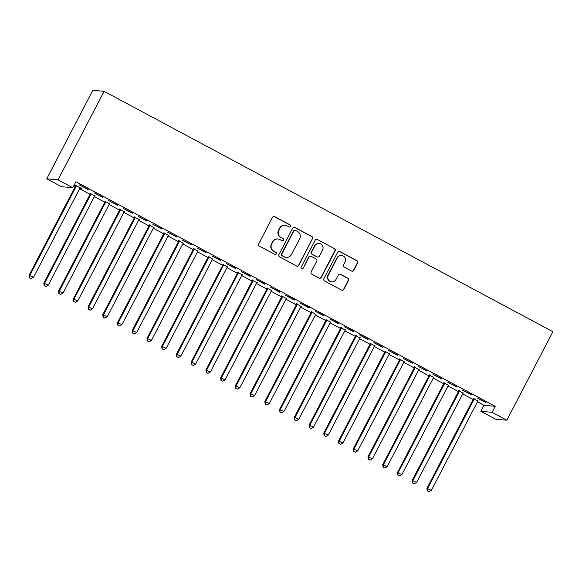 <?xml version="1.0" encoding="UTF-8"?>
<svg xmlns="http://www.w3.org/2000/svg" width="582" height="582" viewBox="0 0 582 582"><rect width="100%" height="100%" fill="white"/><g stroke="black" fill="none" stroke-linecap="round" stroke-linejoin="round"><path stroke-width="0.87" d="M290.578 226.449A1.164 1.142 95.2 0 0 290.105 224.878L274.733 216.65A1.666 1.637 95.2 0 0 272.522 217.348L258.728 243.851A1.666 1.637 95.2 0 0 259.405 246.099L274.777 254.327A1.164 1.142 95.2 0 0 276.326 253.839A1.164 1.142 95.2 0 0 275.846 252.268L273.86 251.198A5.325 5.238 95.2 0 1 271.685 244.011L272.834 241.799A5.325 5.238 95.2 0 1 279.913 239.566L281.899 240.635A1.164 1.142 95.2 0 0 283.449 240.148A1.164 1.142 95.2 0 0 282.976 238.569L280.99 237.507A5.325 5.238 95.2 0 1 278.814 230.319L279.964 228.108A5.325 5.238 95.2 0 1 287.042 225.874L289.028 226.944A1.164 1.142 95.2 0 0 290.578 226.449M289.312 227.045A1.164 1.142 95.2 0 0 289.8 224.848L274.435 216.62A1.666 1.637 95.2 0 0 273.969 216.46M275.053 254.429A1.164 1.142 95.2 0 0 275.541 252.239L273.86 251.198M282.183 240.737A1.164 1.142 95.2 0 0 282.67 238.547L280.99 237.507M351.55 271.067A1.666 1.637 95.2 0 0 353.769 270.368L357.639 262.933A1.666 1.637 95.2 0 0 356.955 260.685L339.888 251.548A1.666 1.637 95.2 0 0 337.676 252.246L323.883 278.749A1.666 1.637 95.2 0 0 324.56 280.99L341.627 290.134A1.666 1.637 95.2 0 0 343.838 289.436L348.516 280.451A1.666 1.637 95.2 0 0 347.832 278.211L340.535 274.297A1.666 1.637 95.2 0 0 338.317 274.995L336.003 279.447A4.452 4.38 95.2 0 1 331.725 281.804A4.452 4.38 95.2 0 1 328.263 275.301L337.349 257.855A4.452 4.38 95.2 0 1 341.619 255.498A4.452 4.38 95.2 0 1 345.082 262.002L343.569 264.905A1.666 1.637 95.2 0 0 344.246 267.153L351.55 271.067M495.217 406.316L75.886 181.722L72.757 187.724L61.488 186.691L46.749 178.798L92.822 90.297L104.098 91.33L552.9 331.711L506.827 420.211L492.096 412.318L495.217 406.316L483.948 405.283L480.819 411.285L492.096 412.318M72.757 187.724L58.025 179.831L104.098 91.33M312.658 238.846A1.666 1.637 95.2 0 0 311.981 236.598L294.914 227.453A1.666 1.637 95.2 0 0 292.702 228.151L278.902 254.654A1.666 1.637 95.2 0 0 279.586 256.902L296.645 266.039A1.666 1.637 95.2 0 0 298.864 265.348L312.352 238.816A1.666 1.637 95.2 0 0 311.676 236.568L294.608 227.424A1.666 1.637 95.2 0 0 294.143 227.264M317.401 239.5L334.468 248.638A1.666 1.637 95.2 0 1 335.145 250.886L321.351 277.388A1.666 1.637 95.2 0 1 319.14 278.087L311.836 274.173A1.666 1.637 95.2 0 1 311.152 271.932L316.746 261.18A1.666 1.637 95.2 0 0 316.07 258.932L311.225 256.342A1.666 1.637 95.2 0 0 309.013 257.033L303.186 268.229A1.164 1.142 95.2 0 1 302.065 268.848A1.164 1.142 95.2 0 1 301.163 267.145L315.189 240.199A1.666 1.637 95.2 0 1 317.401 239.5L334.468 248.638M471.18 394.763L462.341 390.027L471.318 394.494M463.221 393.206L458.631 390.748M441.709 378.977L432.87 374.241L441.847 378.715M433.75 377.42L429.16 374.961M412.238 363.197L403.399 358.461L412.376 362.928M404.279 361.64L399.688 359.181M382.774 347.41L373.935 342.674L382.912 347.148M374.815 345.853L370.225 343.395M353.303 331.631L344.464 326.895L353.441 331.362M345.344 330.074L340.754 327.615M323.839 315.844L314.993 311.108L323.97 315.582M315.88 314.287L311.283 311.828M294.368 300.065L285.529 295.329L294.507 299.795M286.409 298.508L281.819 296.049M264.897 284.278L256.058 279.542L265.036 284.016M256.938 282.721L252.348 280.262M235.434 268.498L226.587 263.762L235.572 268.229M227.475 266.942L222.884 264.483M205.963 252.712L197.123 247.976L206.101 252.45M198.004 251.155L193.413 248.696M176.492 236.932L167.652 232.196L176.63 236.663M168.533 235.375L163.942 232.916M147.028 221.145L138.189 216.409L147.166 220.884M139.069 219.589L134.478 217.13M117.557 205.366L108.718 200.63L117.695 205.097M109.598 203.809L105.007 201.35M88.086 189.579L79.247 184.843L88.224 189.317M74.249 184.872L75.536 185.563M80.127 188.022L82.135 188.757M74.38 184.603L81.997 189.019M73.849 185.636L75.333 186.436M79.639 188.743L90.064 194.323M94.379 196.636L104.804 202.216M109.11 204.522L119.536 210.109M123.842 212.415L134.267 218.003M138.574 220.309L149.007 225.896L102.774 314.702L107.219 316.746L153.444 227.948A1.695 1.666 -84.8 0 1 153.837 227.446L154.041 227.271M153.313 228.202L163.738 233.782L117.506 322.595L121.951 324.64L168.176 235.841A1.695 1.666 -84.8 0 1 168.576 235.339L168.78 235.164M168.045 236.088L178.47 241.675L132.238 330.489L136.683 332.533L182.908 243.734A1.695 1.666 -84.8 0 1 183.308 243.225L183.512 243.058M182.777 243.982L193.209 249.569M197.516 251.875L207.941 257.462M212.248 259.768L222.673 265.348M226.98 267.655L237.412 273.242L191.18 362.055L195.625 364.099L241.85 275.301A1.695 1.666 -84.8 0 1 242.243 274.799L242.447 274.624M241.719 275.548L252.144 281.135L205.912 369.948L210.357 371.993L256.582 283.187A1.695 1.666 -84.8 0 1 256.982 282.685L257.179 282.51M256.451 283.441L266.876 289.028L220.643 377.842L225.088 379.879L271.314 291.08A1.695 1.666 -84.8 0 1 271.714 290.578L271.918 290.403M271.183 291.335L281.615 296.915L235.375 385.728L239.828 387.772L286.053 298.973A1.695 1.666 -84.8 0 1 286.446 298.471L286.65 298.297M285.922 299.221L296.347 304.808L250.115 393.621L254.56 395.665L300.785 306.867A1.695 1.666 -84.8 0 1 301.185 306.365L301.381 306.19M300.654 307.114L311.079 312.701L264.846 401.515L269.291 403.559L315.517 314.753A1.695 1.666 -84.8 0 1 315.917 314.251L316.121 314.076M315.386 315.007L325.811 320.595L279.578 409.408L284.023 411.445L330.256 322.646A1.695 1.666 -84.8 0 1 330.649 322.144L330.852 321.97M330.125 322.901L340.55 328.481M344.857 330.794L355.282 336.374M359.589 338.68L370.014 344.268M374.328 346.574L384.753 352.161M389.06 354.467L399.485 360.047M403.792 362.36L414.217 367.94M418.531 370.247L428.956 375.834M433.263 378.14L443.688 383.727M447.995 386.033L458.42 391.613M462.726 393.927L473.159 399.507L426.926 488.32L431.371 490.364L477.596 401.565A1.695 1.666 -84.8 0 1 477.989 401.063L478.193 400.889M477.466 401.813L483.948 405.283M94.866 195.916L90.275 193.457M102.825 197.473L93.986 192.737L102.963 197.203M124.33 211.695L119.739 209.236M132.289 213.252L123.449 208.516L132.427 212.99M153.801 227.482L149.21 225.023M161.76 229.039L152.921 224.303L161.898 228.777M183.272 243.261L178.681 240.803M191.231 244.818L182.384 240.09L191.369 244.556M212.736 259.048L208.145 256.589M220.694 260.605L211.855 255.869L220.833 260.343M242.207 274.828L237.616 272.369M250.165 276.385L241.326 271.656L250.304 276.123M271.678 290.614L267.08 288.155M279.636 292.171L270.79 287.435L279.775 291.909M301.141 306.394L296.551 303.935M309.1 307.951L300.261 303.222L309.238 307.689M330.612 322.181L326.022 319.722M338.571 323.738L329.732 319.001L338.709 323.476M360.076 337.96L355.486 335.501M368.042 339.517L359.196 334.788L368.173 339.255M389.547 353.747L384.957 351.288M397.506 355.304L388.667 350.568L397.644 355.042M419.018 369.526L414.428 367.067M426.977 371.09L418.138 366.354L427.115 370.821M448.482 385.313L443.891 382.854M456.441 386.87L447.602 382.134L456.579 386.608M477.953 401.1L473.362 398.641M485.912 402.657L477.073 397.921L486.05 402.388M506.827 420.211L495.551 419.178L480.819 411.285M58.025 179.831L46.749 178.798M285.071 225.285L284.773 225.256A5.325 5.238 95.2 0 0 279.658 228.079L279.964 228.108M280.684 237.478A5.325 5.238 95.2 0 1 278.509 230.29L279.658 228.079M277.949 238.976L277.643 238.947A5.325 5.238 95.2 0 0 272.529 241.77L272.834 241.799M273.555 251.169A5.325 5.238 95.2 0 1 271.379 243.982L272.529 241.77M297.111 266.207A1.666 1.637 95.2 0 0 298.559 265.319L312.352 238.816M295.43 230.37A1.164 1.142 95.2 0 0 293.881 230.858L281.768 254.123A1.164 1.142 95.2 0 0 282.248 255.694L284.343 256.815A5.325 5.238 95.2 0 0 291.422 254.581L299.701 238.685A5.325 5.238 95.2 0 0 297.526 231.49L295.43 230.37M295.001 230.239L294.696 230.21A1.164 1.142 95.2 0 0 293.575 230.828L293.881 230.858M286.308 257.404L286.009 257.382A5.325 5.238 95.2 0 1 284.038 256.786L281.943 255.665A1.164 1.142 95.2 0 1 281.462 254.094L293.575 230.828M319.598 278.254A1.666 1.637 95.2 0 0 321.046 277.359L334.839 250.857A1.666 1.637 95.2 0 0 334.163 248.616M310.613 256.153L310.308 256.124A1.666 1.637 95.2 0 0 308.707 257.011L303.186 268.229M301.92 268.819A1.164 1.142 95.2 0 0 302.88 268.2M322.559 250.027A4.452 4.38 95.2 0 0 319.096 243.523A4.452 4.38 95.2 0 0 314.818 245.88L311.617 252.028A1.666 1.637 95.2 0 0 312.301 254.276L317.146 256.873A1.666 1.637 95.2 0 0 319.358 256.175L322.559 250.027M319.096 243.523L318.791 243.494A4.452 4.38 95.2 0 0 314.513 245.859L314.818 245.88M317.757 257.055L317.452 257.026A1.666 1.637 95.2 0 1 316.841 256.844L311.996 254.247A1.666 1.637 95.2 0 1 311.312 252.006L314.513 245.859M317.095 239.471A1.666 1.637 95.2 0 0 316.637 239.311M341.619 255.498L341.314 255.469A4.452 4.38 95.2 0 0 337.043 257.826L337.349 257.855M331.725 281.804L331.42 281.783A4.452 4.38 95.2 0 1 327.957 275.271L337.043 257.826M342.092 290.294A1.666 1.637 95.2 0 0 343.533 289.407L348.211 280.429A1.666 1.637 95.2 0 0 347.534 278.181L340.23 274.268A1.666 1.637 95.2 0 0 339.764 274.107M352.015 271.227A1.666 1.637 95.2 0 0 353.463 270.339L357.333 262.904A1.666 1.637 95.2 0 0 356.65 260.656L339.582 251.519A1.666 1.637 95.2 0 0 339.124 251.351M75.573 185.243L75.514 185.833A1.695 1.666 -84.8 0 1 75.325 186.451L29.1 275.25L33.545 277.287L79.77 188.488A1.695 1.666 -84.8 0 1 80.171 187.986L80.374 187.811M76.3 185.636L76.271 185.898A1.695 1.666 -84.8 0 1 76.089 186.516L29.864 275.315L29.42 277.81L31.195 278.625L29.726 277.84M33.545 277.287L31.195 278.625M29.42 277.81L29.1 275.25M90.305 193.137L90.246 193.719A1.695 1.666 -84.8 0 1 90.057 194.337L43.832 283.136L48.277 285.18L94.51 196.381A1.695 1.666 -84.8 0 1 94.902 195.879L95.106 195.705M91.032 193.522L91.01 193.791A1.695 1.666 -84.8 0 1 90.821 194.41L44.596 283.208L44.152 285.704L45.934 286.519L44.458 285.733M48.277 285.18L45.934 286.519M44.152 285.704L43.832 283.136M105.044 201.03L104.978 201.612A1.695 1.666 -84.8 0 1 104.796 202.23L58.571 291.029L63.016 293.073L109.241 204.275A1.695 1.666 -84.8 0 1 109.642 203.773L109.838 203.598M105.771 201.416L105.742 201.685A1.695 1.666 -84.8 0 1 105.553 202.303L59.328 291.102L58.884 293.59L60.666 294.412L59.189 293.619M63.016 293.073L60.666 294.412M58.884 293.59L58.571 291.029M119.776 208.916L119.717 209.505A1.695 1.666 -84.8 0 1 119.528 210.124L73.303 298.922L77.748 300.967L123.973 212.168A1.695 1.666 -84.8 0 1 124.373 211.659L124.577 211.492M120.503 209.309L120.474 209.578A1.695 1.666 -84.8 0 1 120.292 210.189L74.067 298.995L73.623 301.483L75.398 302.305L73.929 301.512M77.748 300.967L75.398 302.305M73.623 301.483L73.303 298.922M134.507 216.81L134.449 217.399A1.695 1.666 -84.8 0 1 134.26 218.017L88.035 306.816L92.48 308.86L138.705 220.054A1.695 1.666 -84.8 0 1 139.105 219.552L139.309 219.378M135.235 217.202L135.213 217.464A1.695 1.666 -84.8 0 1 135.024 218.083L88.799 306.881L88.355 309.377L90.13 310.191L88.66 309.406M92.48 308.86L90.13 310.191M88.355 309.377L88.035 306.816M149.239 224.703L149.181 225.285A1.695 1.666 -84.8 0 1 148.999 225.903L149.756 225.976L103.531 314.775L103.087 317.27L104.869 318.085L103.392 317.299M149.974 225.088L149.945 225.358A1.695 1.666 -84.8 0 1 149.756 225.976M107.219 316.746L104.869 318.085M103.087 317.27L102.774 314.702M163.979 232.596L163.913 233.178A1.695 1.666 -84.8 0 1 163.731 233.797L164.495 233.869L118.27 322.668L117.826 325.163L119.601 325.978L118.131 325.185M164.706 232.982L164.677 233.251A1.695 1.666 -84.8 0 1 164.495 233.869M121.951 324.64L119.601 325.978M117.826 325.163L117.506 322.595M178.71 240.482L178.652 241.072A1.695 1.666 -84.8 0 1 178.463 241.69L179.227 241.756L133.002 330.561L132.558 333.05L134.333 333.872L132.863 333.079M179.438 240.875L179.416 241.144A1.695 1.666 -84.8 0 1 179.227 241.756M136.683 332.533L134.333 333.872M132.558 333.05L132.238 330.489M193.442 248.376L193.384 248.965A1.695 1.666 -84.8 0 1 193.202 249.583L146.977 338.382L151.422 340.426L197.647 251.62A1.695 1.666 -84.8 0 1 198.04 251.118L198.244 250.944M194.177 248.769L194.148 249.031A1.695 1.666 -84.8 0 1 193.959 249.649L147.733 338.448L147.29 340.943L149.072 341.758L147.595 340.972M151.422 340.426L149.072 341.758M147.29 340.943L146.977 338.382M208.181 256.269L208.116 256.858A1.695 1.666 -84.8 0 1 207.934 257.47L161.709 346.275L166.154 348.312L212.379 259.514A1.695 1.666 -84.8 0 1 212.779 259.012L212.976 258.837M208.909 256.655L208.88 256.924A1.695 1.666 -84.8 0 1 208.698 257.542L162.473 346.341L162.029 348.836L163.804 349.651L162.334 348.865M166.154 348.312L163.804 349.651M162.029 348.836L161.709 346.275M222.913 264.163L222.855 264.745A1.695 1.666 -84.8 0 1 222.666 265.363L176.441 354.162L180.886 356.206L227.111 267.407A1.695 1.666 -84.8 0 1 227.511 266.905L227.715 266.731M223.641 264.548L223.612 264.817A1.695 1.666 -84.8 0 1 223.43 265.436L177.204 354.234L176.761 356.73L178.536 357.544L177.066 356.751M180.886 356.206L178.536 357.544M176.761 356.73L176.441 354.162M237.645 272.049L237.587 272.638A1.695 1.666 -84.8 0 1 237.405 273.256L238.162 273.322L191.936 362.128L191.493 364.616L193.275 365.438L191.798 364.645M238.38 272.441L238.351 272.711A1.695 1.666 -84.8 0 1 238.162 273.322M195.625 364.099L193.275 365.438M191.493 364.616L191.18 362.055M252.384 279.942L252.319 280.531A1.695 1.666 -84.8 0 1 252.137 281.15L252.901 281.215L206.675 370.014L206.232 372.509L208.007 373.324L206.53 372.538M253.112 280.335L253.083 280.597A1.695 1.666 -84.8 0 1 252.901 281.215M210.357 371.993L208.007 373.324M206.232 372.509L205.912 369.948M267.116 287.835L267.058 288.425A1.695 1.666 -84.8 0 1 266.869 289.036L267.633 289.108L221.407 377.907L220.964 380.402L222.739 381.217L221.269 380.432M267.844 288.228L267.815 288.49A1.695 1.666 -84.8 0 1 267.633 289.108M225.088 379.879L222.739 381.217M220.964 380.402L220.643 377.842M281.848 295.729L281.79 296.311A1.695 1.666 -84.8 0 1 281.608 296.929L282.365 297.002L236.139 385.801L235.695 388.296L237.478 389.111L236.001 388.318M282.583 296.114L282.554 296.383A1.695 1.666 -84.8 0 1 282.365 297.002M239.828 387.772L237.478 389.111M235.695 388.296L235.375 385.728M296.587 303.615L296.522 304.204A1.695 1.666 -84.8 0 1 296.34 304.822L297.104 304.888L250.871 393.694L250.435 396.182L252.21 397.004L250.733 396.211M297.315 304.008L297.286 304.277A1.695 1.666 -84.8 0 1 297.104 304.888M254.56 395.665L252.21 397.004M250.435 396.182L250.115 393.621M311.319 311.508L311.261 312.098A1.695 1.666 -84.8 0 1 311.072 312.716L311.836 312.781L265.61 401.58L265.166 404.075L266.942 404.89L265.472 404.104M312.047 311.901L312.017 312.163A1.695 1.666 -84.8 0 1 311.836 312.781M269.291 403.559L266.942 404.89M265.166 404.075L264.846 401.515M326.051 319.402L325.993 319.991A1.695 1.666 -84.8 0 1 325.811 320.602L326.567 320.675L280.342 409.473L279.898 411.969L281.681 412.784L280.204 411.998M326.778 319.794L326.757 320.056A1.695 1.666 -84.8 0 1 326.567 320.675M284.023 411.445L281.681 412.784M279.898 411.969L279.578 409.408M340.79 327.295L340.725 327.877A1.695 1.666 -84.8 0 1 340.543 328.495L294.317 417.294L298.762 419.338L344.988 330.54A1.695 1.666 -84.8 0 1 345.388 330.038L345.584 329.863M341.518 327.681L341.488 327.95A1.695 1.666 -84.8 0 1 341.307 328.568L295.074 417.367L294.637 419.862L296.413 420.677L294.936 419.884M298.762 419.338L296.413 420.677M294.637 419.862L294.317 417.294M355.522 335.181L355.464 335.77A1.695 1.666 -84.8 0 1 355.275 336.389L309.049 425.187L313.494 427.232L359.72 338.433A1.695 1.666 -84.8 0 1 360.12 337.931L360.323 337.756M356.249 335.574L356.22 335.843A1.695 1.666 -84.8 0 1 356.038 336.461L309.813 425.26L309.369 427.748L311.144 428.57L309.675 427.777M313.494 427.232L311.144 428.57M309.369 427.748L309.049 425.187M370.254 343.074L370.196 343.664A1.695 1.666 -84.8 0 1 370.014 344.282L323.781 433.081L328.226 435.125L374.459 346.319A1.695 1.666 -84.8 0 1 374.852 345.817L375.055 345.643M370.981 343.467L370.96 343.729A1.695 1.666 -84.8 0 1 370.77 344.348L324.545 433.146L324.101 435.642L325.884 436.456L324.407 435.671M328.226 435.125L325.884 436.456M324.101 435.642L323.781 433.081M384.993 350.968L384.928 351.557A1.695 1.666 -84.8 0 1 384.746 352.168L338.52 440.974L342.965 443.011L389.191 354.212A1.695 1.666 -84.8 0 1 389.591 353.711L389.787 353.536M385.721 351.361L385.691 351.623A1.695 1.666 -84.8 0 1 385.51 352.241L339.277 441.04L338.833 443.535L340.615 444.35L339.139 443.564M342.965 443.011L340.615 444.35M338.833 443.535L338.52 440.974M399.725 358.861L399.667 359.443A1.695 1.666 -84.8 0 1 399.478 360.062L353.252 448.86L357.697 450.904L403.923 362.106A1.695 1.666 -84.8 0 1 404.323 361.604L404.526 361.429M400.452 359.247L400.423 359.516A1.695 1.666 -84.8 0 1 400.241 360.134L354.016 448.933L353.572 451.428L355.347 452.243L353.878 451.45M357.697 450.904L355.347 452.243M353.572 451.428L353.252 448.86M414.457 366.747L414.399 367.337A1.695 1.666 -84.8 0 1 414.209 367.955L367.984 456.754L372.429 458.798L418.662 369.999A1.695 1.666 -84.8 0 1 419.055 369.497L419.258 369.323M415.184 367.14L415.162 367.409A1.695 1.666 -84.8 0 1 414.973 368.028L368.748 456.826L368.304 459.314L370.087 460.136L368.61 459.344M372.429 458.798L370.087 460.136M368.304 459.314L367.984 456.754M429.196 374.641L429.13 375.23A1.695 1.666 -84.8 0 1 428.949 375.848L382.723 464.647L387.168 466.691L433.394 377.893A1.695 1.666 -84.8 0 1 433.794 377.383L433.99 377.216M429.923 375.034L429.894 375.295A1.695 1.666 -84.8 0 1 429.705 375.914L383.48 464.712L383.036 467.208L384.818 468.023L383.342 467.237M387.168 466.691L384.818 468.023M383.036 467.208L382.723 464.647M443.928 382.534L443.87 383.123A1.695 1.666 -84.8 0 1 443.68 383.734L397.455 472.54L401.9 474.577L448.125 385.779A1.695 1.666 -84.8 0 1 448.526 385.277L448.729 385.102M444.655 382.927L444.626 383.189A1.695 1.666 -84.8 0 1 444.444 383.807L398.219 472.606L397.775 475.101L399.55 475.916L398.081 475.13M401.9 474.577L399.55 475.916M397.775 475.101L397.455 472.54M458.66 390.427L458.601 391.009A1.695 1.666 -84.8 0 1 458.412 391.628L412.187 480.426L416.632 482.471L462.857 393.672A1.695 1.666 -84.8 0 1 463.257 393.17L463.461 392.996M459.387 390.813L459.365 391.082A1.695 1.666 -84.8 0 1 459.176 391.701L412.951 480.499L412.507 482.995L414.282 483.809L412.813 483.024M416.632 482.471L414.282 483.809M412.507 482.995L412.187 480.426M473.399 398.314L473.333 398.903A1.695 1.666 -84.8 0 1 473.151 399.521L473.908 399.594L427.683 488.393L427.239 490.881L429.021 491.703L427.544 490.91M474.126 398.706L474.097 398.976A1.695 1.666 -84.8 0 1 473.908 399.594M431.371 490.364L429.021 491.703M427.239 490.881L426.926 488.32M75.514 185.833L76.271 185.898M75.325 186.451L76.089 186.516M90.246 193.719L91.01 193.791M90.057 194.337L90.821 194.41M104.978 201.612L105.742 201.685M104.796 202.23L105.553 202.303M119.717 209.505L120.474 209.578M119.528 210.124L120.292 210.189M134.449 217.399L135.213 217.464M134.26 218.017L135.024 218.083M149.181 225.285L149.945 225.358M163.913 233.178L164.677 233.251M178.652 241.072L179.416 241.144M193.384 248.965L194.148 249.031M193.202 249.583L193.959 249.649M208.116 256.858L208.88 256.924M207.934 257.47L208.698 257.542M222.855 264.745L223.612 264.817M222.666 265.363L223.43 265.436M237.587 272.638L238.351 272.711M252.319 280.531L253.083 280.597M267.058 288.425L267.815 288.49M281.79 296.311L282.554 296.383M296.522 304.204L297.286 304.277M311.261 312.098L312.017 312.163M325.993 319.991L326.757 320.056M340.725 327.877L341.488 327.95M340.543 328.495L341.307 328.568M355.464 335.77L356.22 335.843M355.275 336.389L356.038 336.461M370.196 343.664L370.96 343.729M370.014 344.282L370.77 344.348M384.928 351.557L385.691 351.623M384.746 352.168L385.51 352.241M399.667 359.443L400.423 359.516M399.478 360.062L400.241 360.134M414.399 367.337L415.162 367.409M414.209 367.955L414.973 368.028M429.13 375.23L429.894 375.295M428.949 375.848L429.705 375.914M443.87 383.123L444.626 383.189M443.68 383.734L444.444 383.807M458.601 391.009L459.365 391.082M458.412 391.628L459.176 391.701M473.333 398.903L474.097 398.976"/></g></svg>
